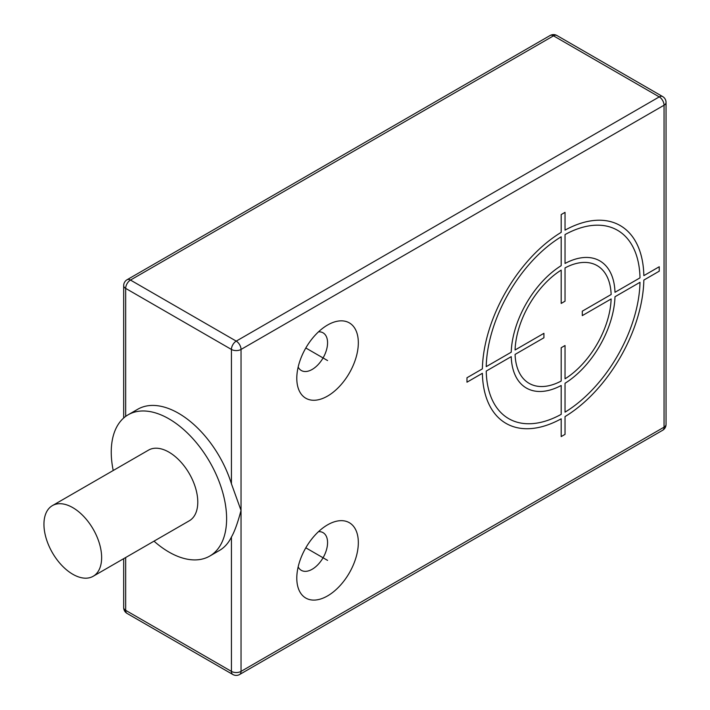 <?xml version="1.0" encoding="UTF-8"?>
<svg xmlns="http://www.w3.org/2000/svg" width="710" height="710" viewBox="0 0 710 710"><rect width="100%" height="100%" fill="white"/><g stroke="black" fill="none" stroke-linecap="round" stroke-linejoin="round"><path stroke-width="1.06" d="M298.164 566.899A21.753 12.558 120 0 0 301.306 570.334A21.753 12.558 120 0 0 318.071 564.503A21.753 12.558 120 0 0 327.567 542.609A21.753 12.558 -60 0 0 323.059 532.651A21.753 12.558 -60 0 0 318.515 531.648M358.328 542.609A43.505 25.116 120 0 0 327.567 524.85A43.505 25.116 120 0 0 296.798 578.135A43.505 25.116 120 0 0 327.567 595.903A43.505 25.116 120 0 0 358.328 542.609M296.798 378.315A43.505 25.116 120 0 0 327.567 396.073A43.505 25.116 120 0 0 358.328 342.788A43.505 25.116 120 0 0 327.567 325.029A43.505 25.116 120 0 0 296.798 378.315M298.164 367.07A21.753 12.558 120 0 0 301.306 370.505A21.753 12.558 120 0 0 318.071 364.683A21.753 12.558 120 0 0 327.567 342.788A21.753 12.558 -60 0 0 323.059 332.83A21.753 12.558 -60 0 0 318.515 331.827M231.424 483.794L241.036 510.419C237.726 522.871 234.522 531.737 231.424 537.035L231.424 671.385A6.798 3.923 0 0 0 241.036 671.385L664.054 427.163L664.054 105.222L241.036 349.444L241.036 671.385A6.798 3.923 -120 0 1 239.634 674.5L662.652 430.269A6.798 3.923 -120 0 0 664.054 427.163A6.798 3.923 180 0 0 666.051 424.385L666.051 102.444A6.798 3.923 180 0 1 664.054 105.222A6.798 3.923 60 0 0 659.253 96.897L236.235 341.12A6.798 3.923 60 0 1 241.036 349.444A6.798 3.923 0 0 1 231.424 349.444L231.424 483.794A81.579 47.1 -120 0 0 137.758 409.244L128.146 414.791A81.579 47.1 -120 0 0 111.248 452.137A81.579 47.1 -120 0 0 113.218 470.508M127.081 279.731A6.798 6.798 0 0 0 123.682 285.615A6.798 3.923 0 0 0 125.67 288.393A6.798 3.923 120 0 1 130.48 280.068A6.798 3.923 60 0 0 127.081 279.731L550.099 35.5A6.798 3.923 60 0 1 553.498 35.837L659.253 96.897A6.798 3.923 120 0 1 662.652 96.56A6.798 6.798 0 0 1 666.051 102.444M154.008 541.162A81.579 47.1 -120 0 0 209.725 556.09L219.337 550.534A81.579 47.1 -120 0 0 231.424 537.035M209.725 556.09A81.579 47.1 -120 0 0 226.614 518.744A81.579 47.1 -120 0 0 191.008 436.65A81.579 47.1 -120 0 0 128.146 414.791M123.682 558.663L123.682 607.556A6.798 3.923 0 0 0 125.67 610.334L231.424 671.385A6.798 3.923 120 0 0 232.836 674.5A6.798 6.798 0 0 0 239.634 674.5M93.188 576.272L189.33 520.767A40.789 23.545 -120 0 0 197.779 502.094A40.789 23.545 -120 0 0 179.967 461.047A40.789 23.545 -120 0 0 148.541 450.113L52.398 505.618A40.789 23.545 -120 0 0 43.949 524.291A40.789 23.545 -120 0 0 61.752 565.346A40.789 23.545 -120 0 0 93.188 576.272A40.789 23.545 -120 0 0 101.636 557.598A40.789 23.545 -120 0 0 83.833 516.552A40.789 23.545 -120 0 0 52.398 505.618M305.815 547.818L327.567 560.376M305.815 347.989L327.567 360.547M565.036 434.369L565.036 416.584A114.212 65.941 120 0 0 643.846 280.077L659.244 271.185L659.244 266.747L643.846 275.64A114.212 65.941 120 0 0 565.036 230.138L565.036 212.352L561.184 214.571L561.184 232.356A114.212 65.941 120 0 0 482.374 368.863L466.976 377.755L466.976 382.193L482.374 373.3A114.212 65.941 120 0 0 561.184 418.811L561.184 436.588L565.036 434.369M486.226 371.082A108.772 62.8 120 0 0 561.184 414.365L561.184 385.486A73.423 42.387 120 0 1 511.227 356.642L486.226 371.082M515.078 354.423A67.982 39.245 120 0 0 561.184 381.048L561.184 347.74L565.036 345.522L565.036 378.82A67.982 39.245 120 0 0 611.141 298.963L582.298 315.613L582.298 311.175L611.141 294.517A67.982 39.245 120 0 0 565.036 267.901L565.036 301.2L561.184 303.427L561.184 270.12A67.982 39.245 120 0 0 515.078 349.986L543.922 333.327L543.922 337.774L515.078 354.423M561.184 236.794L561.184 265.673A73.423 42.387 120 0 0 511.227 352.204L486.226 366.644A108.772 62.8 120 0 1 561.184 236.794M640.003 277.858A108.772 62.8 120 0 0 565.036 234.575L565.036 263.454A73.423 42.387 120 0 1 614.993 292.298L640.003 277.858M565.036 412.146L565.036 383.267A73.423 42.387 120 0 0 614.993 296.736L640.003 282.305A108.772 62.8 120 0 1 565.036 412.146M662.652 96.56L556.897 35.5A6.798 3.923 120 0 0 553.498 35.837L130.48 280.068L236.235 341.12A6.798 3.923 120 0 0 231.424 349.444L125.67 288.393L125.67 416.406M123.682 607.556A6.798 6.798 0 0 0 127.081 613.44A6.798 3.923 120 0 1 125.67 610.334L125.67 557.519M123.682 418.004L123.682 285.615M127.081 613.44L232.836 674.5M662.652 430.269A6.798 6.798 0 0 0 666.051 424.385M556.897 35.5A6.798 6.798 0 0 0 550.099 35.5"/></g></svg>
